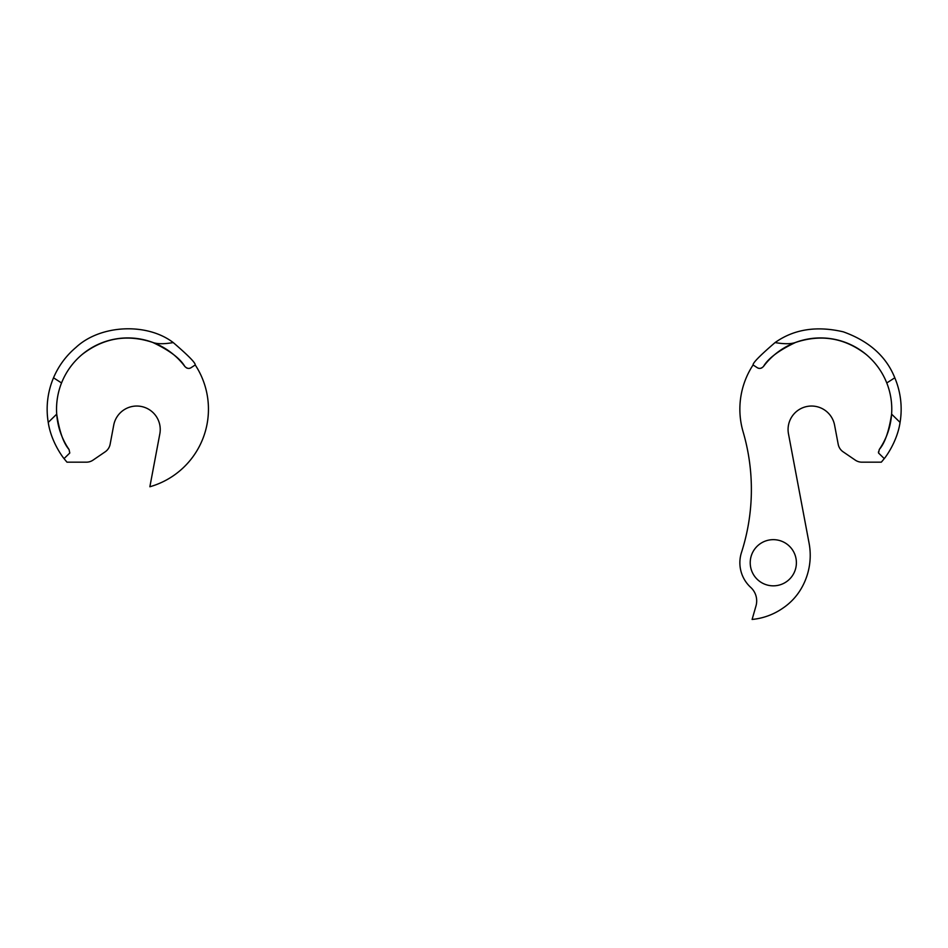 <?xml version="1.0" encoding="UTF-8"?>
<svg xmlns="http://www.w3.org/2000/svg" width="948" height="948" viewBox="0 0 948 948"><rect width="100%" height="100%" fill="white"/><g stroke="black" fill="none" stroke-linecap="round" stroke-linejoin="round"><path stroke-width="1.42" d="M795.597 342.429C778.877 350.357 768.164 358.38 763.46 366.497C761.268 368.606 759.158 368.973 757.132 367.611L753.079 364.956C752.7 362.977 760.023 355.512 775.073 342.572C793.855 329.229 816.584 325.65 843.282 331.824C869.067 341.09 886.238 356.412 894.794 377.802L886.771 382.956C882.304 371.817 875.49 362.361 866.318 354.599C844.917 337.938 821.335 333.886 795.597 342.429C791.07 344.112 784.233 344.148 775.073 342.572M866.318 354.599A71.254 71.254 0 0 0 763.46 366.497M758.459 580.437A23.096 23.096 0 0 0 790.988 577.593A23.096 23.096 0 0 0 788.144 545.053A23.096 23.096 0 0 0 755.615 547.908A23.096 23.096 0 0 0 758.459 580.437M761.919 367.824A4.693 4.693 0 0 1 757.132 367.611L753.079 364.956A80.639 80.639 0 0 0 743.114 431.85A205.278 205.278 0 0 1 741.478 552.494A33.429 33.429 0 0 0 750.745 587.416A18.296 18.296 0 0 1 755.971 605.985L752.108 619.447A64.511 64.511 0 0 0 783.001 608.059A59.878 59.878 0 0 0 800.539 589.727A65.744 65.744 0 0 0 809.082 543.204L788.523 434.077A23.463 23.463 0 0 1 807.198 406.443A23.463 23.463 0 0 1 834.631 425.391L838.198 444.292A11.732 11.732 0 0 0 843.104 451.805L855.297 460.136A11.732 11.732 0 0 0 861.922 462.174L881.308 462.174A80.639 80.639 0 0 0 884.247 458.595L878.535 453.002A4.693 4.693 0 0 1 878.464 451.864M894.794 377.802A80.639 80.639 0 0 1 900.067 422.405C897.033 443.072 883.832 459.33 884.247 458.595L878.535 453.002L879.27 449.506A71.254 71.254 0 0 0 886.771 382.956M879.27 449.506C884.84 443.166 888.951 431.376 891.606 414.134L900.067 422.405M69.038 449.506L69.038 449.506C63.48 443.166 59.369 431.376 56.714 414.134A71.254 71.254 0 0 1 61.537 382.956C66.005 371.817 72.83 362.361 81.99 354.599A71.254 71.254 0 0 1 184.86 366.497C187.04 368.606 189.15 368.973 191.188 367.611L195.229 364.956C195.62 362.977 188.285 355.512 173.235 342.572C146.798 322.379 100.263 324.702 75.959 347.418C66.076 355.773 58.598 365.892 53.515 377.802A80.639 80.639 0 0 0 48.241 422.405C51.275 443.072 64.476 459.33 64.061 458.595L69.785 453.002L69.038 449.506A71.254 71.254 0 0 1 56.714 414.134L48.241 422.405M189.73 368.251A4.693 4.693 0 0 0 191.188 367.611L195.229 364.956A80.639 80.639 0 0 1 149.867 486.762L159.785 434.077A23.463 23.463 0 0 0 141.122 406.443A23.463 23.463 0 0 0 113.677 425.391L110.122 444.292A11.732 11.732 0 0 1 105.204 451.805L93.011 460.136A11.732 11.732 0 0 1 86.398 462.174L67 462.174A80.639 80.639 0 0 1 64.061 458.595M61.537 382.956L53.515 377.802M186.389 367.824A4.693 4.693 0 0 0 188.083 368.357M81.99 354.599C103.403 337.938 126.973 333.886 152.723 342.429C169.443 350.357 180.156 358.38 184.86 366.497M173.235 342.572C164.075 344.148 157.238 344.112 152.723 342.429"/></g></svg>
